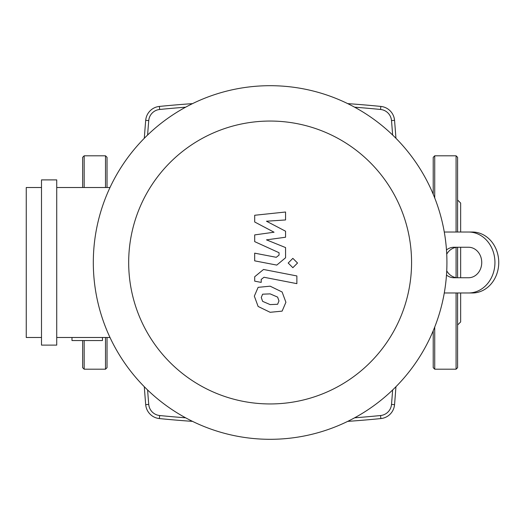 <?xml version="1.0" encoding="UTF-8"?>
<svg xmlns="http://www.w3.org/2000/svg" width="525" height="525" viewBox="0 0 525 525"><rect width="100%" height="100%" fill="white"/><g stroke="black" fill="none" stroke-linecap="round" stroke-linejoin="round"><path stroke-width="0.79" d="M144.303 386.722A1716.396 1716.396 0 0 0 145.701 404.663A15.245 15.245 0 0 0 159.377 418.569A1118.033 1118.033 0 0 0 192.524 421.372M347.721 421.372A1118.033 1118.033 0 0 0 380.861 418.569A15.245 15.245 0 0 0 394.544 404.663A1716.396 1716.396 0 0 0 395.942 386.722A1716.396 1716.396 0 0 1 394.544 404.663L391.506 404.408A12.193 12.193 0 0 1 380.559 415.531A1114.988 1114.988 0 0 1 354.618 417.808M145.701 120.337L148.739 120.593A12.193 12.193 0 0 1 159.679 109.469L159.377 106.431A1118.033 1118.033 0 0 1 192.524 103.628A1118.033 1118.033 0 0 0 159.377 106.431A15.245 15.245 0 0 0 145.701 120.337A1716.396 1716.396 0 0 0 144.303 138.278M354.618 107.192A1114.988 1114.988 0 0 1 380.559 109.469L380.861 106.431A1118.033 1118.033 0 0 0 347.721 103.628A1118.033 1118.033 0 0 1 380.861 106.431A15.245 15.245 0 0 1 394.544 120.337A1716.396 1716.396 0 0 1 395.942 138.278A1716.396 1716.396 0 0 0 394.544 120.337L391.506 120.593A1713.344 1713.344 0 0 1 392.641 135.03M472.349 232.017L444.281 232.017L472.349 232.017A30.483 26.401 90 0 1 498.75 262.5A30.483 26.401 90 0 1 472.349 292.983L444.281 292.983M446.48 275.048A15.245 13.197 -90 0 0 453.974 277.745L468.543 277.745A15.245 13.197 -90 0 0 481.74 262.5A15.245 13.197 -90 0 0 468.543 247.255L453.974 247.255A15.245 13.197 -90 0 0 446.48 249.952M457.78 277.745A15.245 13.197 90 0 1 446.729 270.834M446.729 254.166A15.245 13.197 90 0 1 457.78 247.255M468.543 292.983A30.483 26.401 -90 0 0 494.937 262.5A30.483 26.401 -90 0 0 468.543 232.017M270.119 439.307A176.807 176.807 0 0 1 93.312 262.5A176.807 176.807 0 0 1 270.119 85.693A176.807 176.807 0 0 1 446.926 262.5A176.807 176.807 0 0 1 270.119 439.307M270.119 403.948A141.448 141.448 0 0 1 128.678 262.5A141.448 141.448 0 0 1 270.119 121.052A141.448 141.448 0 0 1 411.567 262.5A141.448 141.448 0 0 1 270.119 403.948M102.46 337.49L102.46 340.541L71.978 340.541L71.978 337.49M56.733 179.891L41.495 179.891L41.495 345.109L56.733 345.109L56.733 179.891M41.495 187.51L26.25 187.51L26.25 337.49L41.495 337.49M56.733 337.49L110.007 337.49M110.007 187.51L56.733 187.51M277.613 304.27L278.978 300.923L277.613 297.104L270.152 293.875L262.625 294.19L261.266 297.485L262.625 301.357L270.152 304.598L277.613 304.27M282.115 291.998L270.152 286.184L258.123 287.339L254.336 296.133L258.123 306.462L270.152 312.296L282.115 311.128L285.908 302.269L282.115 291.998M296.868 275.947L263.517 269.469L254.691 276.754L254.691 281.137L261.207 282.397L261.207 279.438L263.99 277.259L296.868 283.644L296.868 275.947M288.186 263.025L292.858 267.691L297.531 263.025L292.858 258.353L288.186 263.025M254.691 221.99L274.063 232.214L254.691 234.905L254.691 241.631L279.044 252.715L279.044 255.111L276.268 257.303L254.671 253.155L254.671 260.853L276.78 265.092L285.574 257.768L285.554 247.564L266.477 239.859L285.554 237.228L285.554 231.21L266.477 221.222L285.554 219.955L285.554 212.015L254.691 215.263L254.691 221.99M456.074 232.017L456.074 155.807L434.733 155.807L433.21 157.329L433.21 194.217M434.733 327.022L434.733 369.193L456.074 369.193L457.597 367.671L457.597 292.983M456.074 155.807L457.597 157.329L457.597 232.017M457.597 247.262L457.597 277.738M457.597 200.005L460.648 203.057L460.648 232.017M457.597 324.995L460.648 321.943L460.648 292.983M460.648 247.255L460.648 277.745M433.21 330.783L433.21 367.671L434.733 369.193M107.034 337.49L107.034 367.671L105.505 369.193L84.171 369.193L82.648 367.671L82.648 340.541M105.505 187.51L105.505 155.807L84.171 155.807L84.171 187.51M84.171 155.807L82.648 157.329L82.648 187.51M107.034 157.329L107.034 187.51L107.034 157.329L105.505 155.807M392.641 389.97A1713.344 1713.344 0 0 1 391.506 404.408M380.559 109.469A12.193 12.193 0 0 1 391.506 120.593M380.559 415.531L380.861 418.569M159.679 109.469A1114.988 1114.988 0 0 1 185.627 107.192M145.701 404.663L148.739 404.408A1713.344 1713.344 0 0 1 147.597 389.97M147.597 135.03A1713.344 1713.344 0 0 1 148.739 120.593M159.377 418.569L159.679 415.531A12.193 12.193 0 0 1 148.739 404.408M185.627 417.808A1114.988 1114.988 0 0 1 159.679 415.531M434.733 155.807L434.733 197.977M456.074 247.387L456.074 277.613M456.074 292.983L456.074 369.193M105.505 337.49L105.505 369.193M84.171 340.541L84.171 369.193"/></g></svg>
